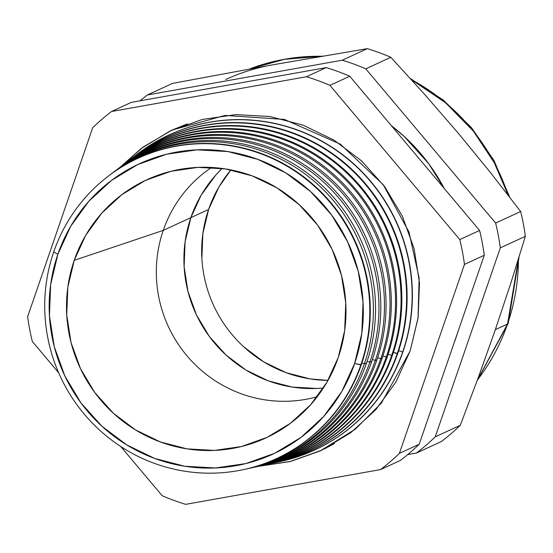 <?xml version="1.0" encoding="UTF-8"?>
<svg xmlns="http://www.w3.org/2000/svg" width="553" height="553" viewBox="0 0 553 553"><rect width="100%" height="100%" fill="white"/><g stroke="black" fill="none" stroke-linecap="round" stroke-linejoin="round"><path stroke-width="0.83" d="M243.804 346.876L263.719 361.869L286.074 372.674L310.005 378.888L327.991 380.381A127.75 125.116 -114.8 0 1 208.605 209.463L218.919 186.976L230.919 169.889A127.75 125.116 -114.8 0 0 208.605 209.463L190.847 217.654A127.75 125.116 65.2 0 1 222.14 168.444A127.75 125.116 -114.8 0 0 190.847 217.654L201.154 195.168L215.635 175.218L222.133 168.444L215.635 175.218L201.154 195.168L190.847 217.654L208.605 209.463L202.854 233.636L201.88 258.548M323.394 388.006L316.848 388.462L292.247 387.079L268.309 380.865L245.954 370.054L226.046 355.067L209.338 336.473L196.481 314.989L187.965 291.445L184.121 266.74L185.089 241.82L190.847 217.654L163.259 230.38A127.75 125.116 65.2 0 1 211.543 167.455A127.75 125.116 -114.8 0 0 163.259 230.38L74.22 260.345A142.162 139.232 65.2 0 1 168.99 171.796A142.162 139.232 65.2 0 1 308.18 213.652A142.162 139.232 65.2 0 1 338.27 357.452L344.671 330.563L345.749 302.837L341.471 275.346L332 249.14L317.692 225.23L299.097 204.541L276.935 187.861L252.064 175.833L225.424 168.914L198.05 167.379L170.988 171.285L145.287 180.472L121.923 194.601L101.8 213.119L85.694 235.322L74.22 260.345L67.819 287.242L66.733 314.968L71.012 342.459L80.489 368.664L94.798 392.568L113.386 413.257L135.547 429.944L160.425 441.971L187.059 448.884L214.433 450.419L241.495 446.52L267.203 437.326L290.56 423.204L310.682 404.685L326.795 382.482L338.27 357.452A142.162 139.232 65.2 0 1 286.336 426.252A142.162 139.232 65.2 0 1 121.971 420.536A142.162 139.232 65.2 0 1 74.22 260.345L163.259 230.38A127.75 125.116 -114.8 0 0 190.972 360.335A127.75 125.116 -114.8 0 0 317.27 396.701A127.75 125.116 65.2 0 1 190.972 360.335A127.75 125.116 65.2 0 1 163.259 230.38L190.847 217.654A127.75 125.116 -114.8 0 0 323.394 388.006A127.75 125.116 65.2 0 1 190.847 217.654L185.089 241.82L184.121 266.74L187.965 291.445L196.481 314.989L209.338 336.473L226.046 355.067L245.954 370.054L268.309 380.865L292.247 387.079L316.848 388.462L323.394 388.006M120.354 166.992L143.234 146.98L172.052 130.066L225.043 115.432L284.429 119.441L340.295 144.146L383.208 184.674L408.978 232.032L419.126 278.076L418.04 318.169L410.174 350.899L418.137 317.463L419.478 282.998L414.162 248.822L402.384 216.251L384.598 186.534L361.482 160.812L333.936 140.075L303.016 125.123L269.899 116.524L235.875 114.616L202.232 119.469L170.283 130.895L141.243 148.453L120.354 166.999M108.602 175.93L108.602 175.93A165.437 162.036 65.2 0 1 302.802 176.117A165.437 162.036 65.2 0 1 361.289 364.759A165.437 162.036 65.2 0 1 244.184 469.456A165.437 162.036 -114.8 0 0 361.289 364.759L354.639 363.473A159.782 156.492 65.2 0 1 154.743 458.465A159.782 156.492 65.2 0 1 57.851 254.325L53.703 251.954A165.347 161.946 -114.8 0 0 153.969 463.207A165.347 161.946 -114.8 0 0 360.826 364.904A165.347 161.946 65.2 0 1 243.79 469.538A165.347 161.946 65.2 0 1 86.323 416.554A165.347 161.946 65.2 0 1 53.703 251.954A165.347 161.946 65.2 0 1 108.436 176.048A165.347 161.946 65.2 0 1 302.456 176.428A165.347 161.946 65.2 0 1 360.826 364.904L361.289 364.759A165.437 162.036 -114.8 0 0 302.885 176.179A165.437 162.036 -114.8 0 0 108.761 175.806L108.436 176.048M364.386 363.798L361.856 363.079L364.386 363.798A166.045 162.623 65.2 0 1 246.859 468.875A166.045 162.623 65.2 0 1 245.518 469.158A166.045 162.623 -114.8 0 0 364.386 363.798L366.494 363.141A166.453 163.031 65.2 0 1 248.67 468.474A166.453 163.031 -114.8 0 0 366.494 363.141L364.386 363.798A166.045 162.623 -114.8 0 0 305.215 174.112A166.045 162.623 -114.8 0 0 109.853 174.983A166.045 162.623 65.2 0 1 110.939 174.154A166.045 162.623 65.2 0 1 305.774 174.527A166.045 162.623 65.2 0 1 364.386 363.798M369.86 362.097L367.109 361.316L369.86 362.097A167.11 163.674 65.2 0 1 251.58 467.845A167.11 163.674 65.2 0 1 250.122 468.156A167.11 163.674 -114.8 0 0 369.86 362.097L371.706 361.524A167.469 164.02 65.2 0 1 253.163 467.499A167.469 164.02 -114.8 0 0 371.706 361.524L369.86 362.097A167.11 163.674 -114.8 0 0 310.268 171.154A167.11 163.674 -114.8 0 0 113.607 172.135A167.11 163.674 65.2 0 1 114.789 171.23A167.11 163.674 65.2 0 1 310.869 171.603A167.11 163.674 65.2 0 1 369.86 362.097M375.342 360.39L372.369 359.547L375.342 360.39A168.181 164.718 65.2 0 1 256.302 466.815A168.181 164.718 65.2 0 1 254.726 467.154A168.181 164.718 -114.8 0 0 375.342 360.39L376.911 359.899A168.485 165.015 65.2 0 1 257.65 466.525A168.485 165.015 -114.8 0 0 376.911 359.899L375.342 360.39A168.181 164.718 -114.8 0 0 315.321 168.202A168.181 164.718 -114.8 0 0 117.36 169.28A168.181 164.718 65.2 0 1 118.632 168.306A168.181 164.718 65.2 0 1 315.97 168.686A168.181 164.718 65.2 0 1 375.342 360.39M261.016 465.792L262.143 465.543A169.501 166.011 -114.8 0 0 382.116 358.282L380.817 358.69L377.623 357.784L380.817 358.69A169.246 165.762 65.2 0 1 261.016 465.792A169.246 165.762 65.2 0 1 259.329 466.144A169.246 165.762 -114.8 0 0 380.817 358.69L382.116 358.282A169.501 166.011 65.2 0 1 262.129 465.55M265.737 464.762L266.629 464.568A170.518 167.006 -114.8 0 0 387.328 356.664L386.291 356.982L382.876 356.021L386.291 356.982A170.317 166.812 65.2 0 1 265.737 464.762A170.317 166.812 65.2 0 1 263.94 465.142A170.317 166.812 -114.8 0 0 386.291 356.982L387.328 356.664A170.518 167.006 65.2 0 1 266.187 464.665M270.458 463.732L271.122 463.594A171.534 168.001 -114.8 0 0 392.533 355.04L391.766 355.282L388.137 354.252L391.766 355.282A171.382 167.856 65.2 0 1 270.458 463.732A171.382 167.856 65.2 0 1 268.544 464.14A171.382 167.856 -114.8 0 0 391.766 355.282L392.533 355.04A171.534 168.001 65.2 0 1 270.79 463.663L270.79 463.663M275.18 462.709L275.608 462.612A172.55 168.997 -114.8 0 0 397.738 353.422L393.39 352.489L397.248 353.574A172.453 168.9 65.2 0 1 275.18 462.709A172.453 168.9 65.2 0 1 273.147 463.138A172.453 168.9 -114.8 0 0 397.248 353.574L397.738 353.422A172.55 168.997 65.2 0 1 275.394 462.661L275.394 462.661M402.722 351.874L398.644 350.72L402.722 351.874A173.518 169.951 65.2 0 1 279.901 461.679A173.518 169.951 65.2 0 1 277.751 462.135A173.518 169.951 -114.8 0 0 402.722 351.874L402.95 351.805A173.566 169.992 65.2 0 1 280.081 461.637A173.566 169.992 -114.8 0 0 402.95 351.805L402.722 351.874A173.518 169.951 -114.8 0 0 340.572 153.416A173.518 169.951 -114.8 0 0 136.121 155.027A173.518 169.951 65.2 0 1 137.863 153.686A173.518 169.951 65.2 0 1 341.471 154.08A173.518 169.951 65.2 0 1 402.722 351.874M454.068 342.984L457.531 332.941A187.322 183.465 -114.8 0 1 455.872 337.987A187.322 183.465 -114.8 0 1 454.075 342.971M508.214 323.339A38.917 5.495 -161 0 1 507.543 324.023L477.37 380.063A200.138 196.018 -114.8 0 0 507.543 324.023L495.357 329.643L511.041 282.459L525.35 236.325A224.152 219.541 -114.8 0 0 520.663 211.502L495.626 223.053A224.152 219.541 65.2 0 1 500.306 247.875L525.35 236.325L500.306 247.875L435.239 436.856A224.152 219.541 65.2 0 1 416.43 453.038L441.474 441.494A224.152 219.541 -114.8 0 0 460.276 425.305L435.239 436.856L460.276 425.305L478.214 377.768L495.357 329.643L507.543 324.023A200.138 196.018 -114.8 0 0 518.417 259.053L507.543 324.023A38.917 5.495 19 0 0 508.214 323.339A38.917 5.495 19 0 0 508.062 322.503M306.445 76.736A224.152 219.541 65.2 0 1 329.934 85.369L459.778 239.58A224.152 219.541 65.2 0 1 464.465 264.403L399.39 453.384A224.152 219.541 65.2 0 1 380.588 469.573L185.67 504.343A224.152 219.541 65.2 0 1 162.181 495.709L120.761 446.513L162.181 495.709A224.152 219.541 65.2 0 0 185.67 504.343L380.588 469.573L400.393 460.435A224.152 219.541 -114.8 0 0 419.202 444.253L484.269 255.272A224.152 219.541 -114.8 0 0 479.582 230.449L349.745 76.238A224.152 219.541 -114.8 0 0 326.249 67.597L131.338 102.374L111.526 111.506L306.445 76.736A224.152 219.541 65.2 0 1 329.934 85.369L349.745 76.238A224.152 219.541 -114.8 0 0 326.249 67.597L306.445 76.736L326.249 67.597L131.338 102.374L111.526 111.506L306.445 76.736M58.625 372.722L32.337 341.498A224.152 219.541 65.2 0 1 27.65 316.675L92.724 127.695A224.152 219.541 65.2 0 1 111.526 111.506A224.152 219.541 65.2 0 0 92.724 127.695L27.65 316.675A224.152 219.541 65.2 0 0 32.337 341.498L58.625 372.722M258.41 466.352L289.876 461.61L321.832 450.183L350.872 432.626L375.888 409.607L395.913 382.005L410.174 350.899L381.328 403.178L355.344 429.149L320.063 451.013L290.857 461.368L258.41 466.352M111.685 173.587A166.453 163.031 65.2 0 1 307.357 173.117A166.453 163.031 65.2 0 1 366.494 363.141A166.453 163.031 -114.8 0 0 307.738 173.4A166.453 163.031 -114.8 0 0 112.425 173.027L110.939 174.154M115.432 170.739A167.469 164.02 65.2 0 1 312.258 170.379A167.469 164.02 65.2 0 1 371.706 361.524A167.469 164.02 -114.8 0 0 312.583 170.621A167.469 164.02 -114.8 0 0 116.082 170.241L114.789 171.23M119.185 167.884A168.485 165.015 65.2 0 1 317.152 167.635A168.485 165.015 65.2 0 1 376.911 359.899A168.485 165.015 -114.8 0 0 317.436 167.849A168.485 165.015 -114.8 0 0 119.738 167.462L118.632 168.306M122.939 165.036A169.501 166.011 65.2 0 1 322.053 164.898A169.501 166.011 65.2 0 1 382.116 358.282A169.501 166.011 -114.8 0 0 322.281 165.071A169.501 166.011 -114.8 0 0 123.395 164.683L122.476 165.382A169.246 165.762 65.2 0 1 321.072 165.762A169.246 165.762 65.2 0 1 380.817 358.69A169.246 165.762 -114.8 0 0 320.367 165.243A169.246 165.762 -114.8 0 0 121.114 166.432A169.246 165.762 65.2 0 1 122.476 165.382M126.685 162.181A170.518 167.006 65.2 0 1 326.947 162.153A170.518 167.006 65.2 0 1 387.328 356.664A170.518 167.006 -114.8 0 0 327.134 162.292A170.518 167.006 -114.8 0 0 127.052 161.905L126.326 162.458A170.317 166.812 65.2 0 1 326.173 162.845A170.317 166.812 65.2 0 1 386.291 356.982A170.317 166.812 -114.8 0 0 325.42 162.285A170.317 166.812 -114.8 0 0 124.86 163.577A170.317 166.812 65.2 0 1 126.326 162.458M130.439 159.333L130.439 159.333A171.534 168.001 65.2 0 1 331.841 159.416A171.534 168.001 65.2 0 1 392.533 355.04A171.534 168.001 -114.8 0 0 331.98 159.513A171.534 168.001 -114.8 0 0 130.708 159.126L130.169 159.534A171.382 167.856 65.2 0 1 331.268 159.921A171.382 167.856 65.2 0 1 391.766 355.282A171.382 167.856 -114.8 0 0 330.473 159.326A171.382 167.856 -114.8 0 0 128.614 160.729A171.382 167.856 65.2 0 1 130.169 159.534M134.192 156.478L134.192 156.478A172.55 168.997 65.2 0 1 336.742 156.672A172.55 168.997 65.2 0 1 397.738 353.422A172.55 168.997 -114.8 0 0 336.832 156.741A172.55 168.997 -114.8 0 0 134.365 156.347L134.02 156.61A172.453 168.9 65.2 0 1 336.369 157.004A172.453 168.9 65.2 0 1 397.248 353.574A172.453 168.9 -114.8 0 0 335.526 156.375A172.453 168.9 -114.8 0 0 132.367 157.882A172.453 168.9 65.2 0 1 134.02 156.61M402.95 351.805A173.566 169.992 -114.8 0 0 341.678 153.962A173.566 169.992 -114.8 0 0 138.022 153.568A173.566 169.992 -114.8 0 0 137.946 153.623A173.566 169.992 65.2 0 1 341.636 153.928A173.566 169.992 65.2 0 1 402.95 351.805M365.782 68.842L390.819 57.291A224.152 219.541 -114.8 0 0 367.33 48.657L342.286 60.201A224.152 219.541 65.2 0 1 365.782 68.842L495.626 223.053L520.663 211.502L490.304 172.363L458.285 133.225L424.856 94.639L390.819 57.291L365.782 68.842L495.626 223.053A224.152 219.541 65.2 0 1 500.306 247.875L435.239 436.856A224.152 219.541 65.2 0 1 416.43 453.038L407.685 454.601L416.43 453.038L441.474 441.494A224.152 219.541 65.2 0 0 460.276 425.305L478.214 377.768L495.357 329.643L511.041 282.459L525.35 236.325A224.152 219.541 65.2 0 0 520.663 211.502L490.304 172.363L458.285 133.225L424.856 94.639L390.819 57.291A224.152 219.541 65.2 0 0 367.33 48.657L272.415 64.867L172.412 83.427L147.375 94.978L172.412 83.427L272.415 64.867L367.33 48.657L342.286 60.201A224.152 219.541 65.2 0 1 365.782 68.842M140.082 100.812A224.152 219.541 65.2 0 1 147.375 94.978L342.286 60.201L147.375 94.978A224.152 219.541 65.2 0 0 140.082 100.812M391.413 125.725A187.322 183.465 -114.8 0 1 444.177 188.386L428.755 163.764L404.257 136.494L391.406 125.718M399.39 453.384A224.152 219.541 65.2 0 1 380.588 469.573L400.393 460.435A224.152 219.541 -114.8 0 0 419.202 444.253L399.39 453.384L419.202 444.253L484.269 255.272A224.152 219.541 -114.8 0 0 479.582 230.449L459.778 239.58A224.152 219.541 65.2 0 1 464.465 264.403L484.269 255.272L464.465 264.403L399.39 453.384M354.639 363.473L341.74 391.607L323.629 416.554L301.019 437.375L274.758 453.253L245.864 463.58L215.449 467.969L184.681 466.241L154.743 458.465L126.782 444.944L101.876 426.197L80.98 402.943L64.895 376.068L54.249 346.62L49.438 315.715L50.655 284.553L57.851 254.325L70.749 226.198L88.853 201.244L111.471 180.43L137.732 164.552L166.619 154.225L197.034 149.835L227.801 151.563L257.739 159.333L285.701 172.854L310.613 191.601L331.503 214.861L347.588 241.73L358.24 271.184L363.051 302.083L361.835 333.245L354.639 363.473L360.826 364.904A165.347 161.946 -114.8 0 0 260.56 153.651A165.347 161.946 -114.8 0 0 53.703 251.954L57.851 254.325A159.782 156.492 65.2 0 1 257.739 159.333A159.782 156.492 65.2 0 1 354.639 363.473M479.582 230.449L349.745 76.238L329.934 85.369L459.778 239.58L479.582 230.449M508.179 195.181A200.138 196.018 -114.8 0 0 411.377 79.639L445.49 102.699L473.403 131.172L494.278 162.734L508.179 195.181M321.708 56.275A200.138 196.018 -114.8 0 0 249.583 68.98L284.083 59.344L321.708 56.275M225.672 79.542A200.138 196.018 65.2 0 1 272.415 64.867M172.052 130.066L187.308 123.907M519.073 256.931L508.193 323.401L477.177 380.588M257.657 466.525L256.302 466.815M253.163 467.499L251.58 467.845M244.191 469.456L243.79 469.538M248.677 468.474L246.859 468.875M509.61 197.034L494.023 160.591L471.668 127.874L443.423 100.162L410.381 78.547M322.503 56.136L285.389 59.053L249.562 68.987M334.358 443.582L324.397 448.939M321.086 450.536L320.063 451.013"/></g></svg>
